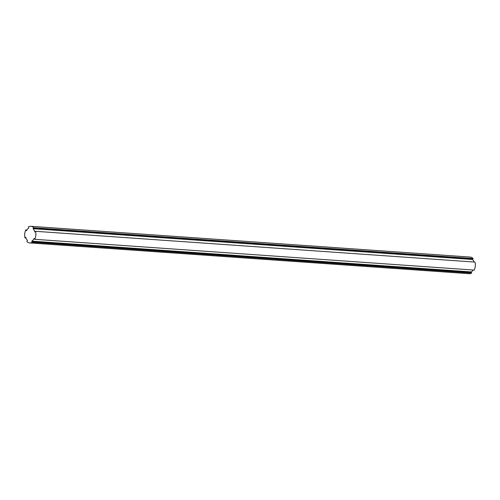 <?xml version="1.0" encoding="UTF-8"?>
<svg xmlns="http://www.w3.org/2000/svg" width="500" height="500" viewBox="0 0 500 500"><rect width="100%" height="100%" fill="white"/><g stroke="black" fill="none" stroke-linecap="round" stroke-linejoin="round"><path stroke-width="0.75" d="M25 237.913A8.331 5.6 94 0 1 25.825 229.913L26.438 230.787A7.05 4.737 94 0 1 28.75 228.081L28.344 226.975A8.331 5.6 94 0 1 30.856 226.306A8.331 5.6 94 0 1 33.7 227.75L33.075 228.7A7.05 4.737 94 0 1 34.775 231.988L35.544 231.312A8.331 5.6 94 0 1 34.719 239.306L34.106 238.438A7.05 4.737 94 0 1 31.788 241.144L32.2 242.25A8.331 5.6 94 0 1 29.688 242.919A8.331 5.6 94 0 1 26.844 241.475L27.469 240.525A7.05 4.737 94 0 1 25.769 237.237L25 237.913L25.975 237.981M26.869 229.988L25.825 229.913M26.7 230.275L26.131 230.238M26.556 230.544L26.181 230.519M474.025 262.019A7.05 4.737 -86 0 0 472.531 259.475L473.156 258.525L33.7 227.75M473.156 258.525A8.331 5.6 -86 0 0 470.312 257.081L30.856 226.306M472.925 258.994L33.469 228.212M472.731 259.088L33.275 228.306M472.531 259.475L33.075 228.7M34.719 239.306L474.175 270.087A8.331 5.6 -86 0 0 475 262.087L35.544 231.312M29.688 242.919L469.144 273.694A8.331 5.6 -86 0 0 471.656 273.025L471.25 271.919L31.788 241.144M471.25 271.919A7.05 4.737 -86 0 0 473.131 270.012M471.356 272.356L31.9 241.581M471.525 272.506L32.069 241.731M471.656 273.025L32.2 242.25M25.819 237.45L25.469 237.425M25.894 237.725L25.356 237.688"/></g></svg>
